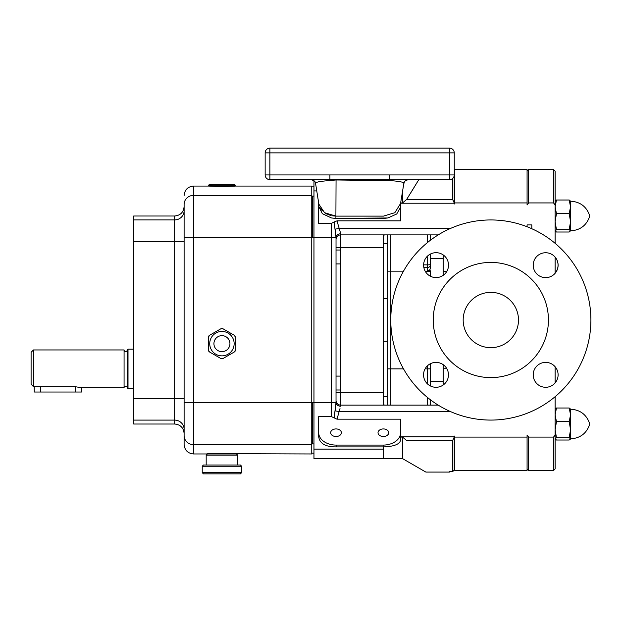 <?xml version="1.0" encoding="UTF-8"?>
<svg xmlns="http://www.w3.org/2000/svg" width="622" height="622" viewBox="0 0 622 622"><rect width="100%" height="100%" fill="white"/><g stroke="black" fill="none" stroke-linecap="round" stroke-linejoin="round"><path stroke-width="0.93" d="M127.222 349.953A1.578 1.578 0 0 1 125.652 351.531A1.578 1.578 0 0 1 124.073 349.953L124.073 387.77A1.578 1.578 0 0 1 125.652 386.2A1.578 1.578 0 0 1 127.222 387.77L127.222 349.953L128.015 349.16L133.683 349.16M124.073 387.77L81.047 387.623M124.073 349.953L33.464 349.953L33.464 386.69L31.1 384.163L31.1 352.316L33.464 349.953M31.1 384.163L33.464 386.69L75.223 386.69L81.529 387.77L81.529 392.031L34.249 392.031L34.249 386.69M127.222 387.778L128.015 388.563L128.015 349.16M133.683 388.563L128.015 388.563M184.112 429.351A9.454 9.252 0 0 0 174.658 420.099L174.658 424.017L133.683 424.017L133.683 216.005L174.658 216.005C180.403 215.445 183.552 212.296 184.112 206.551L184.112 210.671A9.454 9.252 180 0 1 174.658 219.924L174.658 216.005M232.892 453.695L311.754 453.959L311.754 237.62L193.566 237.62L193.566 402.411L184.112 402.411L184.112 435.602L184.112 204.42A9.454 9.05 -0 0 1 193.566 195.37L193.566 237.62L184.112 237.62M184.112 444.505L184.112 435.602A9.454 9.05 180 0 0 193.566 444.66L193.566 453.959C187.828 453.399 184.672 450.25 184.112 444.505M193.566 453.959L237.301 453.959C238.273 453.43 207.134 453.298 206.613 453.959L207.149 453.92M207.903 453.873L221.657 453.422M313.962 196.124L312.384 196.124L312.384 237.596L311.754 237.62L311.754 186.064L235.326 186.064L235.326 185.278L208.541 185.278L208.541 186.064L214.823 186.359C229.02 186.794 244.127 185.543 229.044 186.359M208.525 337.062A1.998 1.998 0 0 1 209.528 335.328L208.525 337.062L208.525 350.24L209.528 351.966A1.998 1.998 0 0 1 208.525 350.24M220.934 328.743A1.998 1.998 0 0 1 222.933 328.743L220.934 328.743L209.528 335.328M234.338 335.328A1.998 1.998 0 0 1 235.341 337.062L234.338 335.328L222.933 328.743M235.341 350.24A1.998 1.998 0 0 1 234.338 351.966L235.341 350.24L235.341 337.062M222.933 358.56A1.998 1.998 0 0 1 220.934 358.56L222.933 358.56L234.338 351.966M233.74 186.157L232.162 186.235M221.199 186.476L218.454 186.452M216.083 186.398L214.551 186.351M235.326 185.278L234.541 184.493L209.326 184.493L208.541 185.278M403.81 183.49L403.826 183.506C404.961 182.207 402.737 181.181 408.444 179.665A4.727 4.727 -90 0 0 403.81 183.49C404.261 182.285 400.063 181.352 391.215 180.683L336.059 179.976L328.183 180.683C319.327 181.352 315.136 182.285 315.595 183.49A4.727 4.727 -90 0 0 310.953 179.665L313.667 180.52L314.623 181.422L313.962 181.422L313.962 458.608L402.527 458.608L402.527 437.072L406.632 440.555C432.065 482.104 432.065 482.104 406.632 440.555L452.637 440.555L454.216 437.103L454.216 470.1L452.637 471.678L452.637 440.555M320.237 208.036L322.227 210.71M324.373 212.568L326.869 214.069M327.825 214.504L331.129 215.57M332.747 215.881L335.903 216.114L324.544 212.693L318.868 204.156L315.579 183.506C314.437 182.207 316.66 181.181 310.953 179.665M402.527 191.677L402.527 202.959L400.63 202.959L400.63 220.849L336.984 220.849L340.755 233.763A4.727 3.88 0 0 0 336.028 237.643L334.123 221.992L336.984 220.849M403.826 183.506L400.63 202.959M340.009 408.553L336.984 419.181L331.324 416.577L318.689 416.577L318.689 436.776C319.716 443.572 325.539 446.946 336.183 446.891L383.3 446.891L383.3 458.608M383.3 446.915L383.3 446.891C394.123 446.549 399.907 444.232 400.63 439.964L400.63 437.072L402.527 437.072M400.63 437.072L400.63 419.181L336.984 419.181M454.83 437.095L527.075 437.095L527.075 470.504L454.83 470.504L454.83 436.084L454.216 436.084L454.216 437.103M331.301 416.577L331.301 223.453L318.689 223.453L318.689 203.067M402.527 458.608L425.86 472.082L449.488 472.082L449.488 471.678L452.637 471.678L454.216 470.1M410.31 193.551L414.858 186.172M418.824 179.665L406.632 199.468L402.527 202.959M454.216 175.544L454.216 202.927L452.637 199.468L452.637 178.498M454.216 202.927L454.216 203.946L454.83 203.946L454.83 169.518L527.075 169.518L527.075 202.927L454.83 202.927M387.918 217.972L383.494 218.415L335.903 218.415L331.487 217.972L335.903 218.376L387.918 217.972L396.743 213.984L400.63 207.079A17.494 12.37 180 0 1 400.63 207.313M331.301 223.453L334.123 221.992M318.689 207.313A17.494 12.37 180 0 1 318.728 206.457M331.324 223.453L318.689 223.453M339.402 230.039L338.936 228.585L335.118 229.098L335.608 233.468M438.23 234.891L340.755 234.891A4.727 4.727 0 0 0 336.028 239.618M384.559 405.132L383.3 404.456L383.3 235.575L384.559 234.891M387.226 405.132L387.226 271.161L387.226 298.739L383.3 298.739M387.226 243.583L383.3 243.583M387.226 396.439L383.3 396.439M387.226 341.284L383.3 341.284M340.755 233.763L340.755 263.93L336.028 263.93M340.755 263.93L340.755 389.994L336.028 389.994M340.755 389.994L340.755 405.132L438.23 405.132M331.324 416.577L318.689 416.577M318.689 432.718A17.494 12.37 180 0 0 336.183 445.088L383.144 445.088A17.494 12.37 180 0 0 400.63 432.718M336.028 436.504A5.357 3.786 180 0 0 341.385 432.718A5.357 3.786 180 0 0 336.028 428.931A5.357 3.786 180 0 0 330.663 432.718A5.357 3.786 180 0 0 336.028 436.504M383.377 436.504A5.357 3.786 180 0 0 388.734 432.718A5.357 3.786 180 0 0 383.377 428.931A5.357 3.786 180 0 0 378.02 432.718A5.357 3.786 180 0 0 383.377 436.504M318.728 203.293L318.728 206.255L322.289 213.657L331.487 217.972M400.63 202.422L400.63 203.363M335.903 218.415L335.903 216.114L383.494 216.114L394.861 212.693L400.63 203.378M313.962 237.697L336.028 237.643L336.028 402.387L334.123 418.031M335.888 404.386L335.616 406.485M335.305 408.957L335.118 410.924L338.936 411.437L450.157 411.437M340.755 250.028L336.028 250.028M340.755 376.092L336.028 376.092M340.755 405.132A4.727 4.727 0 0 1 336.028 400.405A4.727 4.727 0 0 0 340.755 405.132L340.755 406.267A4.727 3.88 0 0 1 336.028 402.387M430.556 276.3L430.556 270.803L427.407 270.803L427.407 267.577A3.149 3.102 180 0 0 430.556 264.474A3.149 0.397 180 0 1 427.462 264.871L427.407 267.577L423.854 267.569M430.556 271.542L425.394 271.542M430.556 405.132L430.556 399.892M430.556 386.029L430.556 363.645M430.556 253.97L430.556 267.6C430.362 269.536 429.304 270.601 427.407 270.803M430.556 240.139L430.556 234.891M527.075 171.097L528.653 169.518L528.653 202.927L527.075 204.965L527.075 202.927M553.549 202.927L553.549 169.518L555.127 171.097L555.127 204.965L553.549 202.927L528.653 202.927M555.127 204.965L555.127 243.334M555.127 273.151A12.448 12.448 0 0 0 555.127 257.119L555.127 273.268M555.127 366.755L555.127 382.919M555.127 396.688L555.127 468.926L553.549 470.504L553.549 437.095L555.127 435.066M556.465 232.006L555.127 230.84L556.465 232.006L569.2 232.006L570.537 230.84L569.2 229.673L556.465 229.673L555.205 231.12M569.2 229.673L570.537 221.673L570.537 206.838L569.2 200.012L570.537 201.178C580.303 201.785 586.717 206.722 589.796 216.005C586.717 225.296 580.303 230.233 570.537 230.832L570.537 221.673L569.2 213.673L570.537 206.838L570.537 201.038M570.537 230.832C580.303 230.233 586.717 225.296 589.796 216.005C586.717 206.722 580.303 201.785 570.537 201.186L569.2 200.012L556.465 200.012L555.127 206.838L556.465 213.673L555.127 221.673L556.465 229.673M555.127 201.178L556.465 200.012L555.127 201.178M569.2 213.673L556.465 213.673M570.46 408.911L570.537 429.685L569.2 421.685L570.537 414.851L569.2 408.016L556.465 408.016L555.127 414.851L556.465 421.685L555.127 429.685L556.465 437.686L555.127 438.992M569.2 408.016L570.537 409.183C580.303 409.789 586.717 414.734 589.796 424.017C586.717 433.309 580.303 438.246 570.537 438.837C580.303 438.246 586.717 433.309 589.796 424.017C586.717 414.734 580.303 409.789 570.537 409.198L569.2 408.016M555.127 409.183L556.465 408.016L555.127 409.183M555.127 438.852L556.465 440.018L569.2 440.018L570.46 439.124L570.537 429.685L569.2 437.686L556.465 437.686M570.537 438.852L569.2 437.686M569.2 421.685L556.465 421.685M553.549 437.095L528.653 437.095L528.653 470.504L553.549 470.504M527.075 437.095L527.075 435.066L528.653 437.095M446.868 368.745L443.167 368.745L443.167 364.647M443.167 385.026L443.167 368.745M443.167 275.359L443.167 254.911M443.167 271.285L446.891 271.285M531.81 228.717L531.81 224.915L527.075 224.915L527.075 226.742M390.321 234.891L390.321 271.161L387.226 271.161L387.226 234.891M329.901 174.938L329.901 179.556L269.878 179.665A4.727 4.727 0 0 1 265.151 174.938L265.151 152.872L269.878 152.872L269.878 148.145L449.527 148.145A4.727 4.727 0 0 1 454.254 152.872L454.254 174.938L449.527 174.938L449.527 152.872L454.254 152.872A4.727 4.727 0 0 0 449.527 148.145L449.527 152.872L269.878 152.872L269.878 174.938L449.527 174.938L449.527 179.665L392.925 179.665M449.527 179.665A4.727 4.727 0 0 0 454.254 174.938A4.727 4.727 0 0 1 449.527 179.665M330.92 180.349A4.727 2.371 -97.2 0 0 329.901 179.556L389.504 179.556L389.504 174.938M388.486 180.349A4.727 2.371 -82.8 0 1 389.504 179.556L392.793 179.665A4.727 2.535 -90 0 0 391.215 180.683M269.878 148.145A4.727 4.727 0 0 0 265.151 152.872A4.727 4.727 0 0 1 269.878 148.145M326.612 179.665A4.727 2.535 -90 0 1 328.183 180.683M207.383 453.959L206.185 455.156L237.682 455.156L236.484 453.959M237.682 465.046L237.682 455.156M206.185 465.046L206.185 455.156M203.425 465.046L240.45 465.046L241.647 466.243L202.22 466.243L203.425 465.046M241.647 472.65L240.45 473.855L203.425 473.855L202.22 472.65L241.647 472.65L241.647 466.243M202.22 472.65L202.22 466.243M213.929 343.647A8.008 8.008 0 0 1 221.937 335.647A8.008 8.008 0 0 1 229.938 343.647A8.008 8.008 0 0 1 221.937 351.655A8.008 8.008 0 0 1 213.929 343.647M209.723 343.647A12.207 12.207 0 0 1 221.937 331.44A12.207 12.207 0 0 1 234.144 343.647A12.207 12.207 0 0 1 221.937 355.862A12.207 12.207 0 0 1 209.723 343.647A12.207 12.207 0 0 1 221.937 331.44A12.207 12.207 0 0 1 234.144 343.647A12.207 12.207 0 0 1 221.937 355.862A12.207 12.207 0 0 1 209.723 343.647M209.528 351.966L220.934 358.56M423.621 265.135A12.448 12.448 0 0 0 436.069 277.583A12.448 12.448 0 0 0 448.516 265.135A12.448 12.448 0 0 0 436.069 252.688A12.448 12.448 0 0 0 423.621 265.135M533.209 265.19A12.448 12.448 0 0 0 545.657 277.637A12.448 12.448 0 0 0 558.105 265.19A12.448 12.448 0 0 0 545.657 252.742A12.448 12.448 0 0 0 533.209 265.19M533.209 374.833A12.448 12.448 0 0 0 545.657 387.288A12.448 12.448 0 0 0 558.105 374.833A12.448 12.448 0 0 0 545.657 362.385A12.448 12.448 0 0 0 533.209 374.833M423.559 374.833A12.448 12.448 0 0 0 436.014 387.288A12.448 12.448 0 0 0 448.462 374.833A12.448 12.448 0 0 0 436.014 362.385A12.448 12.448 0 0 0 423.559 374.833M463.18 320.011A27.656 27.656 0 0 0 490.836 347.667A27.656 27.656 0 0 0 518.491 320.011A27.656 27.656 0 0 0 490.836 292.356A27.656 27.656 0 0 0 463.18 320.011M548.433 320.011A57.597 57.597 0 0 0 490.836 262.414A57.597 57.597 0 0 0 433.239 320.011A57.597 57.597 0 0 0 490.836 377.608A57.597 57.597 0 0 0 548.433 320.011M590.9 320.011A100.064 100.064 0 0 0 490.836 219.947A100.064 100.064 0 0 0 390.772 320.011A100.064 100.064 0 0 0 490.836 420.075A100.064 100.064 0 0 0 590.9 320.011M40.554 392.031L40.554 386.69M75.223 392.031L75.223 386.69M133.683 219.924L174.658 219.924L174.658 420.099L133.683 420.099M184.112 398.515L133.683 398.515M184.112 241.515L133.683 241.515M313.962 402.426L193.566 402.411L193.566 444.66L311.754 444.66M184.112 195.526C184.672 189.78 187.828 186.623 193.566 186.064L193.566 195.37L311.754 195.37M312.384 196.124L311.754 196.124M313.962 237.596L312.384 237.62M312.384 402.426L312.384 443.906L311.754 443.906M313.962 443.906L312.384 443.906M336.028 402.333L313.962 402.333M383.3 449.107L313.962 449.107M454.216 436.807L400.63 436.807M316.753 190.915L313.962 190.915M452.637 199.468L406.632 199.468M454.216 203.215L400.63 203.215M338.936 228.585L450.157 228.585M336.028 247.502L383.3 247.502M336.028 392.529L383.3 392.529M336.183 446.891L336.183 445.088M383.144 446.891L383.144 445.088M335.903 216.114L336.059 179.976M427.462 405.132L427.462 397.45M427.462 383.883L427.462 365.79M430.556 368.862L425.09 368.862M423.621 264.855L427.462 264.871L427.462 256.14M427.462 242.572L427.462 234.891M430.556 381.473L443.167 381.473M430.556 258.558L443.167 258.558M403.507 271.161L390.321 271.161L390.321 368.862L403.507 368.862M387.226 368.862L390.321 368.862L390.321 405.132M269.878 179.665L269.878 174.938L265.151 174.938M174.658 424.017C180.403 424.577 183.552 427.734 184.112 433.472M193.566 186.064L208.541 186.064M313.962 186.857L311.754 186.857M313.962 453.174L311.754 453.174M553.549 169.518L528.653 169.518M527.075 468.926L528.653 470.504M454.83 469.719L454.216 469.719M454.83 170.311L454.254 170.311"/></g></svg>
